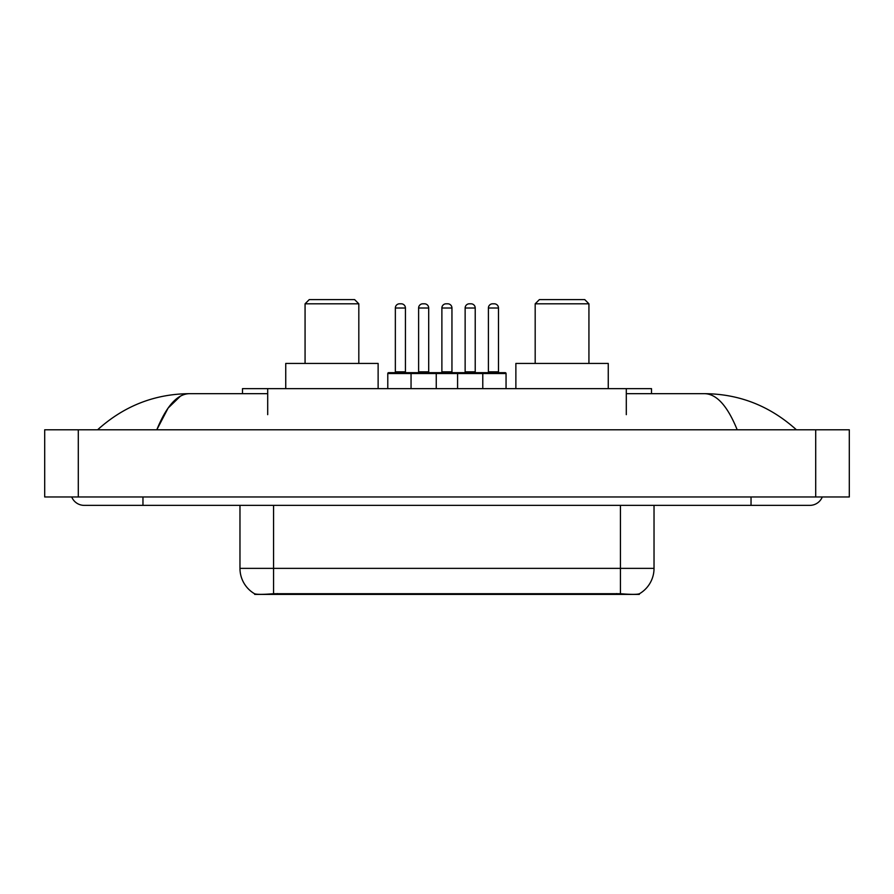 <?xml version="1.0" encoding="UTF-8"?>
<svg xmlns="http://www.w3.org/2000/svg" width="894" height="894" viewBox="0 0 894 894"><rect width="100%" height="100%" fill="white"/><g stroke="black" fill="none" stroke-linecap="round" stroke-linejoin="round"><path stroke-width="1.34" d="M242.509 393.673L242.509 388.633L651.491 388.633L651.491 393.673M639.333 593.806L639.333 594.398L254.667 594.398L254.667 593.806M71.721 496.975A13.444 13.444 0 0 0 84.17 505.367A13.444 13.444 0 0 1 71.721 496.975A13.444 13.444 0 0 0 84.17 505.367L809.83 505.367A13.444 13.444 0 0 0 822.279 496.975A13.444 13.444 0 0 1 809.83 505.367A13.444 13.444 0 0 0 822.279 496.975A13.444 13.444 0 0 1 809.83 505.367M737.192 429.779C727.56 406.066 716.731 394.031 704.729 393.673L626.303 393.673M267.697 393.673L189.271 393.673C177.269 394.031 166.44 406.066 156.808 429.779L168.117 408.066L180.554 396.031M78.292 429.779L849.3 429.779L849.3 496.975L44.7 496.975L44.7 429.779L78.292 429.779L78.292 496.975M704.729 393.673C739.394 393.941 769.957 405.977 796.386 429.779L793.526 427.187M100.474 427.187L97.614 429.779C123.92 406.032 154.472 393.986 189.271 393.673M239.972 505.367L239.972 568.361A29.39 29.39 0 0 0 254.499 593.717C256.679 594.566 263.026 594.566 273.564 593.717L620.436 593.717C630.952 594.566 637.31 594.566 639.501 593.717A29.39 29.39 0 0 0 654.028 568.361L654.028 505.367M506.049 373.513L411.05 373.513A0.838 0.838 0 0 1 411.888 372.675L505.199 372.675A0.838 0.838 0 0 1 506.049 373.513L506.049 388.633M436.25 388.633L436.25 373.513A0.838 0.838 0 0 0 435.412 372.675M428.695 308.005L418.615 308.005A4.202 4.202 0 0 1 422.806 303.804L424.494 303.804A4.202 4.202 0 0 1 428.695 308.005L428.695 371.826A0.838 0.838 0 0 0 429.533 372.675M418.615 308.005L418.615 371.826A0.838 0.838 0 0 1 417.777 372.675M411.888 372.675L388.633 372.675A0.838 0.838 0 0 0 387.784 373.513L411.05 373.513L411.05 388.633M457.583 388.633L457.583 373.513A0.838 0.838 0 0 1 458.421 372.675M482.782 388.633L482.782 373.513A0.838 0.838 0 0 0 481.944 372.675M475.217 308.005L465.137 308.005A4.202 4.202 0 0 1 469.339 303.804L471.015 303.804A4.202 4.202 0 0 1 475.217 308.005L475.217 371.826A0.838 0.838 0 0 0 476.055 372.675M465.137 308.005L465.137 371.826A0.838 0.838 0 0 1 464.299 372.675M471.015 303.804L469.339 303.804M395.349 308.005A4.202 4.202 0 0 1 399.551 303.804L401.227 303.804A4.202 4.202 0 0 1 405.429 308.005L395.349 308.005L395.349 371.826A0.838 0.838 0 0 1 394.511 372.675M405.429 308.005L405.429 371.826A0.838 0.838 0 0 0 406.267 372.675M387.784 373.513L387.784 388.633M401.227 303.804L399.551 303.804M441.882 308.005A4.202 4.202 0 0 1 446.072 303.804L447.76 303.804A4.202 4.202 0 0 1 451.951 308.005L441.882 308.005L441.882 371.826A0.838 0.838 0 0 1 441.033 372.675M451.951 308.005L451.951 371.826A0.838 0.838 0 0 0 452.8 372.675M447.76 303.804L446.072 303.804M488.403 308.005A4.202 4.202 0 0 1 492.605 303.804L494.281 303.804A4.202 4.202 0 0 1 498.483 308.005L488.403 308.005L488.403 371.826A0.838 0.838 0 0 1 487.565 372.675M498.483 308.005L498.483 371.826A0.838 0.838 0 0 0 499.321 372.675M494.281 303.804L492.605 303.804M305.066 303.804L358.818 303.804L354.616 299.602L309.257 299.602L305.066 303.804L305.066 363.433M358.818 303.804L358.818 363.433M378.128 388.633L378.128 363.433L285.745 363.433L285.745 388.633M535.182 303.804L588.934 303.804L584.743 299.602L539.384 299.602L535.182 303.804L535.182 363.433M588.934 303.804L588.934 363.433M608.255 388.633L608.255 363.433L515.872 363.433L515.872 388.633M616.659 594.398L616.659 593.571M277.341 594.398L277.341 593.571M267.697 414.66L267.697 388.633M626.303 414.66L626.303 388.633M751.038 496.975L751.038 505.367M142.962 496.975L142.962 505.367M815.708 429.779L815.708 496.975M620.436 593.717L620.436 568.361L654.028 568.361M239.972 568.361L273.564 568.361L273.564 593.717M273.564 505.367L273.564 568.361L620.436 568.361L620.436 505.367M418.615 371.826L428.695 371.826M465.137 371.826L475.217 371.826M395.349 371.826L405.429 371.826M441.882 371.826L451.951 371.826M488.403 371.826L498.483 371.826"/></g></svg>
